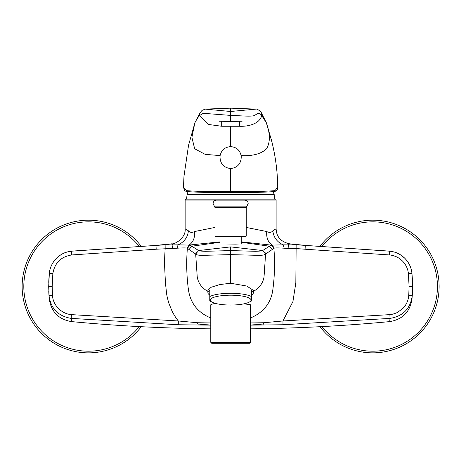 <?xml version="1.0" encoding="UTF-8"?>
<svg xmlns="http://www.w3.org/2000/svg" width="461" height="461" viewBox="0 0 461 461"><rect width="100%" height="100%" fill="white"/><g stroke="black" fill="none" stroke-linecap="round" stroke-linejoin="round"><path stroke-width="0.69" d="M59.21 226.996A66.332 66.332 0 0 1 141.124 246.151A66.332 66.332 0 0 0 34.252 248.318A66.332 66.332 0 0 0 117.762 346.044A66.332 66.332 0 0 0 141.262 326.705M276.116 228.765L272.849 230.823C273.569 237.386 277.021 242.06 283.221 244.843L287.958 244.883L289.75 243.84C280.939 241.916 276.393 236.891 276.116 228.765L276.116 200.091A0.945 0.945 0 0 0 275.171 199.146L186.094 199.146A0.945 0.945 0 0 0 185.143 200.091L185.143 228.76C186.209 237.34 175.301 244.555 171.515 243.84L173.307 244.883L178.044 244.843C184.239 242.06 187.696 237.386 188.416 230.823L185.143 228.76M215.558 236.579L214.993 236.107L246.266 236.107L245.794 236.579L215.558 236.579M274.698 199.146L274.226 194.669L187.039 194.669L186.567 199.146M400.701 346.689A66.332 66.332 0 0 1 320.003 326.705A66.332 66.332 0 0 0 426.131 325.939A66.332 66.332 0 0 0 344.857 226.345A66.332 66.332 0 0 0 320.141 246.145A66.332 66.332 0 0 1 344.857 226.345M71.53 321.605A1652.443 1652.443 0 0 0 210.775 328.843A1652.437 1652.437 0 0 1 71.53 321.599C58.864 319.502 51.453 312.114 49.315 299.431C51.448 312.109 58.852 319.502 71.53 321.605L71.253 318.395C58.242 316.246 50.819 308.645 48.993 295.599A132.67 132.67 0 0 1 48.774 291.444M250.49 328.843A1652.443 1652.443 0 0 0 389.729 321.605L389.729 321.605A1652.437 1652.437 0 0 1 250.49 328.837M209.784 294.954A22.745 5.503 0 0 1 207.888 292.758L207.888 290.355L211.075 287.295L219.73 284.564L230.633 283.256L246.71 286.027L253.377 290.355L253.377 292.758A22.745 5.503 0 0 0 251.481 290.557L251.481 296.584A22.745 5.503 180 0 0 219.73 293.957A22.745 5.503 180 0 0 209.784 296.584L209.784 300.981A22.745 5.503 180 0 0 210.118 301.16L212.256 302.243A20.376 4.927 180 0 0 240.4 304.439A20.376 4.927 180 0 0 249.009 302.243A20.376 4.927 180 0 0 244.647 296.532A20.376 4.927 180 0 0 220.865 295.789A20.376 4.927 180 0 0 212.256 302.243M207.888 292.758A22.745 5.503 0 0 1 209.784 290.557L209.784 296.584M249.009 302.243L251.147 301.16A22.745 5.503 180 0 0 251.481 300.987L251.481 297.478M211.72 343.284L249.539 343.284L250.49 342.333L210.775 342.333L211.72 343.284M210.775 342.333L210.775 304.761L213.207 303.764L217.171 303.811M220.018 236.579L220.018 243.932L235.721 244.117L241.247 243.932L241.247 236.579M183.547 186.786A0.945 0.841 177.8 0 0 183.547 186.843L183.541 186.06L183.576 187.218L186.232 190.629C194.582 191.344 209.38 191.695 230.633 191.684C251.839 191.695 266.637 191.344 275.027 190.629L277.689 187.218L277.718 186.06L277.712 186.843A0.945 0.841 -177.8 0 0 277.712 186.786M277.666 187.431A0.945 0.841 -175.7 0 0 277.683 187.316C277.804 189.655 276.652 191.073 274.226 191.574L274.226 191.574A0.945 0.887 -95.4 0 1 274.139 191.58C265.928 192.249 251.424 192.606 230.633 192.646C209.841 192.606 195.343 192.249 187.126 191.58A0.945 0.887 95.4 0 1 187.033 191.574C195.303 192.249 209.836 192.606 230.633 192.646L230.633 168.553C223.735 167.677 220.197 163.764 220.012 156.803L220.122 155.599C221.424 150.038 224.928 147.047 230.633 146.633L230.633 126.262L239.593 126.262C247.079 126.671 259.601 124.366 261.715 115.561L266.297 122.666C270.238 133.552 270.348 142.242 266.625 148.73C261.18 153.905 252.686 156.198 241.138 155.599C239.835 150.032 236.332 147.042 230.633 146.633M194.738 123.381L191.914 137.355L194.634 148.724L205.139 154.349L220.122 155.599M277.718 186.06C277.424 170.639 275.373 155.466 271.564 140.542L266.493 123.271M230.633 126.262L221.672 126.262L208.626 124.476L199.55 115.561C198.155 117.054 196.628 119.422 194.968 122.666L194.767 123.271M239.57 121.352L239.593 126.262M266.251 122.522L261.508 113.152L261.715 115.561C260.678 114.028 259.439 113.273 257.999 113.302L255.066 115.112C253.268 117.134 239.213 115.55 230.633 115.4L230.633 121.445L242.106 121.237M221.672 126.262L221.695 121.352M195.015 122.522L199.757 113.152L199.55 115.561L203.266 113.302L230.633 115.4L230.633 111.487L256.016 109.113L230.633 108.156L230.633 111.487L205.231 109.113L230.633 108.156M241.138 155.599L241.247 156.803C241.068 163.764 237.53 167.683 230.633 168.553M250.49 342.333L250.49 304.761L244.088 303.811M253.377 292.758A22.745 5.503 0 0 1 251.481 294.954M293.778 248.491L296.123 248.865M388.162 251.043L306.438 245.494L389.683 251.182A24.64 24.64 0 0 1 411.915 273.252A132.67 132.67 0 0 1 412.514 282.397M412.486 291.444A132.67 132.67 0 0 1 412.267 295.599L411.95 299.431C409.806 312.114 402.401 319.502 389.729 321.599L390.006 318.395L282.985 324.751L250.49 325.143M48.751 282.397A132.67 132.67 0 0 1 49.35 273.252A24.64 24.64 0 0 1 71.582 251.182L154.833 245.494M167.487 248.491L165.142 248.865M246.266 227.434L266.758 231.549C266.204 237.634 268.008 242.146 272.18 245.079L283.221 244.843L284.178 248.202L288.88 248.537A3.792 1.078 -90.6 0 0 287.958 244.883L296.152 244.768L389.683 251.182C397.267 252.155 400.108 254.265 404.741 258.218C409.057 262.776 411.443 267.789 411.915 273.252L412.578 286.327L412.267 295.599C410.446 308.645 403.023 316.246 390.006 318.395L389.897 314.627L282.945 320.971L263.876 322.729L262.977 324.913L250.49 323.916M306.018 245.477L305.701 245.459M210.775 325.143L178.28 324.751L71.253 318.395L71.363 314.627C61.682 313.941 52.836 305.268 52.496 295.34L52.197 286.702L48.682 286.707L49.315 299.431M48.682 286.707L49.35 273.252C49.817 267.789 52.208 262.776 56.519 258.218C61.157 254.265 63.993 252.155 71.582 251.182L155.15 245.477M172.385 248.537A3.792 1.078 90.6 0 1 173.307 244.883L165.113 244.768L155.985 245.442L156.193 249.222L177.087 248.202L178.044 244.843L189.079 245.079C193.251 242.146 195.061 237.634 194.502 231.549L214.993 227.434M188.416 230.823C189.932 232.615 191.96 232.857 194.502 231.549M266.758 231.549C269.299 232.857 271.333 232.615 272.849 230.823M288.88 248.537L296.1 248.548L305.073 249.222L305.28 245.442M305.073 249.222L389.58 254.956C391.516 255.094 393.838 255.728 396.535 256.852C398.125 257.509 400.039 258.84 402.274 260.845C405.847 264.447 407.899 268.711 408.423 273.632L409.068 286.327L412.578 286.327M412.578 286.707L409.068 286.702L408.763 295.34C408.354 300.428 406.389 304.802 402.885 308.467L397.238 312.558C394.155 313.855 391.706 314.54 389.897 314.627M261.911 324.993L262.977 324.913M282.985 324.751L282.945 320.971L292.925 301.569L295.824 282.945L296.152 244.768M178.28 324.751L178.315 320.971L71.363 314.627M199.348 324.993L198.282 324.913L197.389 322.729L178.315 320.971C176.073 318.246 173.958 314.903 171.976 310.95L168.709 302.802C167.314 297.835 166.554 294.251 166.427 292.044L165.436 282.945L164.612 265.841C164.612 256.529 164.721 256.109 165.165 248.548L165.113 244.768M198.282 324.913L210.775 323.916M48.682 286.327L52.197 286.327L52.842 273.632C54.692 262.92 60.973 256.696 71.686 254.956L156.193 249.222M241.247 241.852L271.166 245.108A3.792 3.774 45.2 0 1 273.834 248.41L265.582 254.063L264.009 277.222C262.735 283.613 259.076 288.39 253.026 291.548M250.49 317.917L252.795 316.955C264.251 311.325 270.889 302.514 272.716 290.522C273.65 284.011 274.232 276.992 274.474 269.483C274.67 259.854 274.474 256.621 273.897 248.341L274.249 248.151L272.18 245.079L271.166 245.108L269.426 246.209L272.284 249.591M177.087 248.202C182.671 247.839 185.979 247.828 187.01 248.151L189.079 245.079L220.018 241.852M197.389 322.729L210.775 322.948M210.775 317.923L208.47 316.955C197.222 311.59 190.583 302.779 188.549 290.522C186.596 276.514 186.204 262.453 187.368 248.341L187.01 248.151M274.249 248.151C275.28 247.828 278.594 247.845 284.178 248.202M263.876 322.729L250.49 322.948M241.247 242.296L269.426 246.209L262.661 250.554C262.77 250.853 260.448 251.101 255.688 251.303L230.633 250.588L230.633 246.9L262.655 250.548L265.582 254.063L264.493 254.639C264.003 255.048 262.096 255.29 258.782 255.359L230.633 254.622L230.633 250.588L205.571 251.303C201.048 251.164 198.731 250.917 198.61 250.548L190.099 245.108A3.792 3.774 -45.2 0 0 187.425 248.41L195.677 254.063L197.256 277.222C198.524 283.619 202.183 288.396 208.239 291.548M220.018 242.296L191.834 246.209L188.981 249.591M189.897 245.085L187.425 248.41M271.362 245.085L273.834 248.41M230.633 246.9L198.61 250.548L195.683 254.063L196.772 254.639C197.239 255.048 199.146 255.285 202.483 255.359L230.633 254.622L230.633 283.256M196.346 252.098L195.683 254.063M264.919 252.098L265.582 254.063M139.089 246.255A64.667 64.667 0 0 0 35.618 249.274A64.667 64.667 0 0 0 117.025 344.551A64.667 64.667 0 0 0 139.239 326.601M276.116 200.091L244.29 200.091M216.975 200.091L185.143 200.091M246.946 206.119L248.162 203.52C247.995 201.584 246.946 200.454 245.027 200.149L216.238 200.149C214.313 200.454 213.27 201.584 213.097 203.52L214.313 206.119L246.946 206.119L246.266 207.571L214.993 207.571L214.993 236.107M322.026 326.601A64.667 64.667 0 0 0 424.788 324.947A64.667 64.667 0 0 0 345.554 227.861A64.667 64.667 0 0 0 322.17 246.255M230.633 192.646C252.536 192.571 267.069 192.214 274.226 191.574A0.945 0.887 -95.4 0 0 275.027 190.629M186.232 190.629A0.945 0.887 95.4 0 0 187.033 191.574C184.855 190.531 184.878 192.272 183.576 187.316L183.576 187.316A0.945 0.841 175.7 0 1 183.576 187.218M277.706 186.912A0.945 0.841 -177.8 0 0 277.712 186.843L277.683 187.316A0.945 0.841 -175.7 0 0 277.689 187.218M183.576 187.316L183.547 186.843A0.945 0.841 177.8 0 0 183.559 186.912M389.58 254.956L389.683 251.182M408.423 273.632L411.915 273.252M408.763 295.34L412.267 295.599M52.496 295.34L48.993 295.599M52.842 273.632L49.35 273.252M71.686 254.956L71.582 251.182M409.068 286.702L409.068 286.327M52.197 286.327L52.197 286.702M246.266 207.571L246.266 236.107M188.094 191.667A45.674 45.674 0 0 0 187.039 194.669M183.541 186.06L183.962 176.367L188.543 145.301L194.767 123.277M230.633 121.456L219.159 121.237M261.514 113.152C260.943 111.136 256.719 108.646 256.016 109.113M199.751 113.152L202.062 110.381L205.243 109.113M274.226 194.669A45.674 45.674 0 0 0 273.171 191.667M214.993 207.571L214.313 206.119M245.027 200.149L216.238 200.149M411.95 299.431C409.817 312.109 402.413 319.502 389.729 321.605M171.527 243.84L154.821 245.494L73.103 251.043M306.444 245.494L289.739 243.84"/></g></svg>
